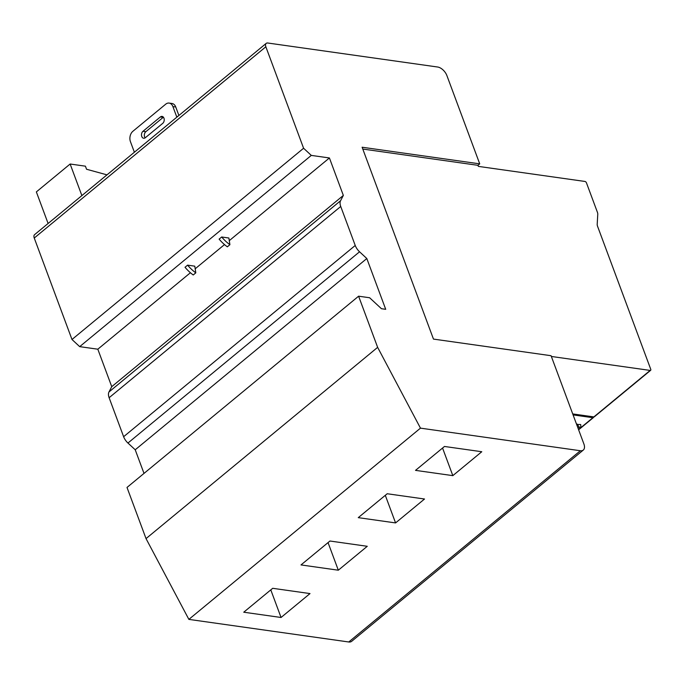 <?xml version="1.0" encoding="UTF-8"?>
<svg xmlns="http://www.w3.org/2000/svg" width="685" height="685" viewBox="0 0 685 685"><rect width="100%" height="100%" fill="white"/><g stroke="black" fill="none" stroke-linecap="round" stroke-linejoin="round"><path stroke-width="1.03" d="M190.413 272.741L97.818 349.204L111.749 386.665L108.966 391.983A10.095 5.685 -129.5 0 0 109.12 397.72L123.625 436.713A10.095 5.685 -129.5 0 0 127.949 443.041L135.219 449.78L366.817 258.528L385.706 309.312L381.442 308.712L369.626 297.752L358.606 296.194L127.008 487.446L146.033 538.607L377.64 347.355L420.47 428.142L580.358 450.739A9.085 5.12 -129.5 0 0 583.286 450.071L351.688 641.314A9.085 5.12 -129.5 0 1 348.751 641.982L188.872 619.386L420.47 428.142M358.606 296.194L377.64 347.355M135.219 449.78L144.004 473.403M127.949 443.041L359.556 251.789L366.817 258.528M359.556 251.789A10.095 5.685 -129.5 0 1 355.232 245.47L340.728 206.476A10.095 5.685 -129.5 0 1 340.565 200.739L343.348 195.422L111.749 386.665M229.278 240.649L329.416 157.961L343.348 195.422M195.182 268.803L224.509 244.588M187.596 265.146L185.018 267.27A27.768 15.635 -129.5 0 0 193.23 274.976L195.807 272.853L194.78 266.165L187.596 265.146A27.768 15.635 -129.5 0 0 195.807 272.853M221.692 236.993L219.123 239.116A27.768 15.635 -129.5 0 0 227.326 246.823L229.903 244.699L228.876 238.012L221.692 236.993A27.768 15.635 -129.5 0 0 229.903 244.699M97.818 349.204L79.691 346.644L311.298 155.401L329.416 157.961M79.691 346.644L71.985 339.495L303.592 148.251L311.298 155.401M71.985 339.495L34.25 238.029L265.849 46.777L303.592 148.251M265.849 46.777A5.052 2.843 -129.5 0 1 266.191 43.386A5.052 2.843 -129.5 0 1 267.818 43.018L437.655 67.019A9.085 5.12 -129.5 0 1 446.903 75.598L479.723 163.852L477.942 165.325L362.793 149.047M34.25 238.029A5.052 2.843 -129.5 0 1 34.592 234.638L266.191 43.386M551.356 356.465L650.159 370.422A1.516 0.856 -129.5 0 0 650.647 370.311A1.516 0.856 -129.5 0 0 650.75 369.301L597.551 226.255A5.3 2.988 -129.5 0 1 597.2 224.286L597.765 214.277A5.3 2.988 -129.5 0 0 597.414 212.299L586.471 182.878A1.516 0.856 -129.5 0 0 584.93 181.448L478.344 166.386L477.942 165.325M583.286 450.071A9.085 5.12 -129.5 0 0 583.894 443.966L551.074 355.712L433.468 339.092L362.117 147.232L479.723 163.852M358.264 517.646L395.57 522.92L424.52 499.014L387.213 493.748L358.264 517.646M301.006 564.928L338.313 570.203L367.263 546.296L329.956 541.022L301.006 564.928M415.521 470.372L452.828 475.638L481.778 451.732L444.471 446.466L415.521 470.372M281.055 617.485L310.005 593.578L272.699 588.304L243.749 612.21L281.055 617.485L270.789 589.879M146.033 538.607L188.872 619.386M48.104 223.481L36.356 191.903L70.135 164.015L85.411 166.172L86.558 169.255L106.98 174.855M81.875 195.585L70.135 164.015M395.57 522.92L385.304 495.323M338.313 570.203L328.046 542.597M452.828 475.638L442.561 448.041M142.985 131.297A3.785 2.663 98 0 0 141.512 135.356A3.785 2.663 98 0 0 143.644 138.25A3.785 2.663 98 0 0 145.366 137.694L162.739 123.351A3.785 2.663 98 0 0 164.212 119.301A3.785 2.663 98 0 0 162.071 116.407A3.785 2.663 98 0 0 160.358 116.955L142.985 131.297L145.828 131.7A3.785 2.663 98 0 0 145.151 137.856M176.798 117.203A7.569 5.326 98 0 0 176.55 116.407L172.903 106.595A7.569 5.326 -82 0 0 169.135 103.084A7.569 5.326 -82 0 0 165.702 104.189L132.89 131.28A7.569 5.326 98 0 0 130.441 141.658L134.089 151.462A7.569 5.326 98 0 0 134.406 152.207M160.358 116.955L163.201 117.358A3.785 2.663 98 0 1 163.415 117.195M163.201 117.358L145.828 131.7M172.903 106.595L175.745 106.997L178.896 115.474M175.745 106.997A7.569 5.326 -82 0 0 171.978 103.486L169.135 103.084M572.728 413.92L593.869 416.908A1.516 0.856 -129.5 0 0 594.357 416.797L650.647 370.311M593.57 416.865A1.516 0.856 -129.5 0 1 593.39 417.593A1.516 0.856 -129.5 0 1 592.902 417.704L573.088 414.904M578.482 429.392L580.906 427.389L580.7 424.537L576.633 424.426M577.112 424.032L579.125 427.14L580.906 427.389M577.994 428.082L579.125 427.14M123.625 436.713L355.232 245.47M109.12 397.72L340.728 206.476M108.966 391.983L340.565 200.739M348.751 641.982L580.358 450.739M176.55 116.407L177.586 116.553M650.159 370.422L593.869 416.908M592.902 417.704L578.542 429.563M593.39 417.593L578.628 429.786"/></g></svg>
